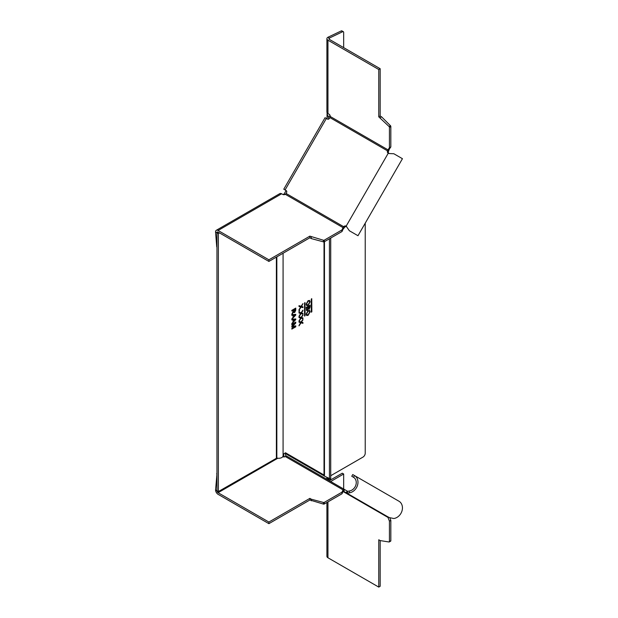 <?xml version="1.0" encoding="UTF-8"?>
<svg xmlns="http://www.w3.org/2000/svg" width="618" height="618" viewBox="0 0 618 618"><rect width="100%" height="100%" fill="white"/><g stroke="black" fill="none" stroke-linecap="round" stroke-linejoin="round"><path stroke-width="0.93" d="M301.53 306.428L302.928 306.845L302.928 307.648L301.097 307.092L299.004 310.143L300.394 307.331A102.58 59.22 120 0 0 300.649 306.961L299.004 306.466L299.004 305.663L301.105 306.296L302.928 303.631L301.53 306.428L302.704 303.956M283.083 454.207L285.524 452.801L324.017 475.026L324.465 476.138L330.568 479.043L328.312 479.684L328.73 479.027M304.543 316.053L304.543 303.083L305.022 302.581L305.107 315.728L304.543 316.053M311.279 312.16L311.279 299.197L311.758 298.687L311.843 311.835L311.279 312.16M291.835 319.259L291.835 319.954L293.04 319.815L293.04 321.901L291.835 323.84L295.759 319.637L295.759 318.942L291.835 319.259L295.759 315.041L295.759 314.346L291.835 314.678L291.835 315.358L293.04 315.219L293.04 317.304L291.835 319.259M294.006 312.561L294.701 312.484L295.759 310.19L295.759 308.088L291.835 310.36L291.835 311.001L293.596 309.981L291.835 314.485L293.442 312.244M293.905 312.476L294.701 312.484L293.65 311.766M300.649 318.069A102.58 59.22 120 0 1 300.394 318.448L299.004 321.26L301.097 318.2L302.928 318.757L302.928 317.961L301.53 317.536L302.928 314.74L301.105 317.413L299.004 316.779L299.004 317.575L300.371 317.984M299.004 310.815L299.004 311.395L299.506 311.109L299.506 310.522L299.004 310.815M306.119 314.122L308.081 310.63L309.579 310.398L310.151 311.796L308.127 315.319L306.683 315.512L306.119 314.122M306.119 304.172L308.081 300.68L309.579 300.448L310.151 301.847L308.127 305.369L306.683 305.562L306.119 304.172M308.861 309.108L308.235 309.039L309.085 309.239L310.105 307.015L310.105 305.161L306.173 307.432L306.52 310.522L307.3 310.445L308.011 308.915L308.861 309.108L309.873 306.883L309.873 305.292M308.011 308.915L307.3 310.445M300.649 313.473A102.58 59.22 120 0 1 300.394 313.851L299.004 316.663L301.097 313.604L302.928 314.16L302.928 313.365L301.53 312.94L302.928 310.143L301.105 312.816L299.004 312.183L299.004 312.978L300.371 313.388M300.649 322.666A102.58 59.22 120 0 1 300.394 323.036L299.004 325.856L301.097 322.797L302.928 323.353L302.928 322.557L301.53 322.132L302.928 319.336L301.105 322.009L299.004 321.375L299.004 322.171L300.371 322.581M295.157 323.098L291.835 326.358L291.835 327.115L295.157 326.528L291.835 328.452L291.835 329.093L295.759 326.822L295.759 325.825L292.43 326.389L295.759 323.106L295.759 322.109L291.835 324.38L291.835 325.022L295.157 323.098L291.835 324.759M324.017 241.862L324.017 475.026L324.465 476.138L324.465 241.661M324.017 475.026L322.611 474.215M330.491 479.058L328.652 479.344L328.034 477.984M330.197 116.277L329.324 114.392M327.339 113.086A2.379 1.375 0 0 0 327.053 113.743A2.379 1.375 0 0 0 327.131 114.098L328.312 116.64L330.197 116.346M330.715 475.721L362.99 457.088A3.175 1.831 120 0 0 365.23 453.195L365.23 223.16M328.312 479.684L327.61 478.17M329.433 118.316L328.652 118.44L328.312 116.64M328.722 119.058L328.652 118.44L328.652 119.096M284.96 194.454L284.118 193.975L286.095 190.553M283.083 253.241L283.083 455.76A4.365 2.518 180 0 1 282.658 456.841A4.365 2.518 180 0 1 276.833 458.031L218.363 491.573L218.363 233.558L219.483 232.909M218.363 233.558L216.957 232.747L218.084 232.098L216.957 232.747A1.591 0.919 60 0 1 217.289 232.02A1.591 0.919 60 0 1 218.084 232.098L268.892 261.429L268.892 259.807L309.873 236.146L323.407 240.224A0.796 0.456 0 0 0 324.303 240.139L324.303 241.754A0.796 0.456 180 0 1 323.407 241.847L311.287 238.587L309.873 237.768L309.873 236.146M283.083 194.57L284.118 193.975M218.363 491.573L216.957 490.762L216.957 232.747L215.558 231.935L216.717 246.613A1.591 0.919 120 0 0 216.957 247.169M304.55 316.107L304.875 302.573M311.287 312.221L311.611 298.687M295.759 319.637L295.535 318.958M291.835 323.469L295.535 319.506M293.04 319.815L291.835 319.8M294.346 319.568L293.496 319.761L294.57 319.699M295.311 319.552L293.496 321.43L293.272 319.63M293.496 321.43L293.496 319.761M291.835 318.873L295.535 314.361M293.04 315.219L291.835 315.203M294.346 314.971L293.496 315.165L294.57 315.103M295.311 314.956L293.496 316.833L293.272 315.033M293.496 316.833L293.496 315.165M294.477 312.353L295.535 310.066L295.535 308.22M291.835 314.06L293.218 312.113M293.596 309.981L291.835 310.738M294.469 311.719L293.828 309.587L295.311 308.992L294.693 311.851L294.052 309.718L295.311 308.992M294.176 311.796L294.693 311.851M302.928 315.52L302.704 315.072M301.53 317.536L302.704 315.396M302.928 318.757L302.704 317.891M301.097 318.2L302.704 318.625M299.004 320.804L300.873 318.077M299.004 317.513L300.147 317.853M299.506 311.109L299.282 310.653M310.151 311.796L309.464 310.344M308.127 315.319L309.927 311.673M306.574 315.443L307.903 315.188M306.883 314.786L306.35 313.728L307.857 311.148L309.154 310.978M308.135 314.678L309.695 312.067L309.263 311.024L308.081 311.279L306.574 313.859L306.991 314.863L308.135 314.678M310.151 301.847L309.464 300.394M308.127 305.369L309.927 301.723M306.574 305.493L307.903 305.238M306.883 304.836L306.35 303.778L307.857 301.198L309.154 301.028M308.135 304.728L309.695 302.117L309.263 301.074L308.081 301.329L306.574 303.909L306.991 304.913L308.135 304.728M306.428 310.445L307.069 310.321M307.988 307.022L306.621 307.81L306.42 309.332L307.076 309.672L306.42 309.332L306.397 307.679L307.988 307.022L307.308 309.803L306.644 309.464L307.308 309.803M309.649 306.064L308.436 306.76L308.258 308.312L308.807 308.498L308.258 308.312L308.212 306.636L309.649 306.064L309.031 308.629L308.482 308.444L309.031 308.629M299.004 306.397L300.649 306.961M299.004 309.688L300.873 306.961L302.704 307.517L302.704 306.783M302.928 310.924L302.704 310.475M301.53 312.94L302.704 310.8M302.928 314.16L302.704 313.295M301.097 313.604L302.704 314.029M299.004 316.207L300.873 313.481M299.004 312.917L300.147 313.264M302.928 320.116L302.704 319.668M301.53 322.132L302.704 319.993M302.928 323.353L302.704 322.488M301.097 322.797L302.704 323.222M299.004 325.4L300.873 322.673M299.004 322.109L300.147 322.449M295.759 323.106L295.535 322.241M292.43 326.389L295.535 322.975M295.759 326.822L295.535 325.856M291.835 328.83L295.535 326.69M295.157 326.528L291.835 326.945M326.907 502.488L326.907 556.308A3.577 2.063 180 0 0 327.949 557.768L378.764 587.1L378.764 539.777L380.17 540.588L389.062 541.986A0.796 0.456 -120 0 0 389.433 541.592L390.831 540.781A0.796 0.456 60 0 1 390.46 541.175M390.831 540.781L390.831 520.356L389.433 521.159L389.433 541.592M389.433 521.159L387.98 517.428L388.444 517.166L387.98 517.428L387.478 516.609L343.647 491.302M380.163 540.588L380.163 586.289L378.764 587.1M389.834 517.776L390.831 520.356M387.478 516.609L389.402 517.606L393.828 518.525A9.525 7.779 120 0 0 402.001 510.893A9.525 7.779 120 0 0 398.958 501.229L354.493 475.559A9.525 7.779 -60 0 1 357.536 485.215A9.525 7.779 -60 0 1 349.363 492.855L347.007 493.125L347.787 491.31L349.44 490.97L349.363 492.855M347.146 491.032L346.157 492.747L343.678 491.318L344.666 489.595L347.146 491.032A8.212 5.083 -61.5 0 0 347.787 491.31M353.504 477.281L354.493 475.559L352.747 474.554L351.758 476.269L353.504 477.281A7.54 6.157 120 0 1 355.906 484.921A7.54 6.157 120 0 1 349.44 490.97M286.443 453.334L285.74 453.743A1.591 1.298 120 0 0 286.072 455.767L287.053 456.331M343.67 491.318L343.052 491.488L343.075 489.85L344.666 489.595L287.053 456.339A3.577 2.063 -60 0 0 285.269 456.509L285.006 456.663A1.591 0.919 180 0 1 282.781 456.671M268.892 522.048L309.873 498.378L309.873 500.001L268.892 523.662L268.892 522.048L218.084 492.708A1.591 0.919 60 0 1 216.957 490.762L215.558 489.958L216.957 474.076M341.993 492.152L343.052 489.873L343.052 491.488L341.993 493.774L341.993 492.152L324.303 502.372L324.303 503.987A0.796 0.456 180 0 1 323.407 504.079L309.873 500.001M311.287 500.819L311.287 499.197L323.407 502.457A0.796 0.456 0 0 0 324.303 502.372M311.287 499.197L309.873 498.378M324.303 503.987L341.993 493.774M268.892 523.662L218.084 494.33A3.577 2.063 -120 0 1 215.558 489.958M285.269 456.509L343.052 489.873A4.11 1.352 -75.6 0 1 343.075 489.85M216.957 473.102A1.591 0.919 120 0 0 216.717 473.936M283.994 453.682A3.577 2.92 -60 0 0 284.388 456.887M324.45 476.092L284.813 453.21M326.907 477.83A1.591 1.298 -60 0 0 327.324 479.583M343.67 489.023L343.67 474.006L330.669 481.515M329.263 480.704L342.272 473.195L343.67 474.006M347.007 493.125A10.058 6.667 118.8 0 1 346.157 492.747L388.235 517.042L346.157 492.747M351.758 476.269L352.515 476.71M324.303 241.754L341.993 231.541L341.993 229.919L324.303 240.139M341.993 229.919L343.052 227.64L343.052 229.263L341.993 231.541M285.076 189.965L326.366 118.455L325.06 117.698L283.77 189.208L286.204 190.614A1.591 1.298 120 0 1 286.528 192.638L286.064 193.442A1.591 0.919 120 0 1 285.269 194.276L285.006 194.431A1.591 0.919 180 0 1 282.766 194.431L281.638 193.782A3.577 2.063 60 0 0 279.854 193.604L216.292 230.298A3.577 2.063 -120 0 0 215.558 231.935M216.292 230.298A3.577 2.063 -120 0 1 218.084 230.475L268.892 259.807M311.287 236.964L311.287 238.587M309.873 237.768L268.892 261.429M285.269 194.276L343.052 227.64L343.075 229.239A4.11 1.36 -75.8 0 1 343.052 229.263M346.598 226.52A2.379 1.947 -60 0 0 344.666 227.277L343.075 229.239M344.666 227.277L343.678 226.706A2.379 1.947 120 0 1 346.157 226.142L349.363 230.746L357.984 235.721L402.442 158.71L393.828 153.735L389.402 153.565A10.058 1.19 -161.4 0 0 388.235 153.256A2.379 1.947 120 0 1 387.478 150.831L388.475 151.402A2.379 1.947 -60 0 0 388.737 153.38M343.052 227.64L343.678 226.706L286.064 193.442M326.366 118.455L327.486 119.096A1.591 1.298 120 0 0 329.402 118.37L329.865 117.567A1.591 0.919 120 0 0 330.197 116.462L330.197 116.161A1.591 0.919 60 0 0 329.077 114.214L327.949 113.565A3.577 2.063 180 0 1 326.907 112.105L326.907 38.718A3.577 2.063 0 0 0 327.949 40.178L378.764 69.51L380.163 68.698L380.163 116.022L378.764 116.833L378.764 69.51M349.44 230.792L353.504 233.133A4.766 3.893 -60 0 0 353.504 233.133L354.493 233.704A4.766 3.893 120 0 1 354.485 233.704L357.984 235.721M329.865 117.567L387.478 150.831L389.371 149.038L388.475 151.402M329.355 39.367A1.591 0.919 180 0 1 328.892 38.718A1.591 0.919 180 0 1 329.355 38.069L327.949 37.258L341.244 30.931L342.65 31.734L329.355 38.069L329.355 39.367L380.163 68.698M390.831 146.953L389.386 149.015L387.98 149.826L389.433 147.764L390.831 146.953L390.831 126.528L389.433 127.339A0.796 0.456 -120 0 0 389.062 126.512L378.764 116.833M380.17 117.652L381.576 116.841L390.46 125.701A0.796 0.456 60 0 1 390.831 126.528M381.576 116.841L380.163 116.022M389.433 127.339L389.433 147.764M343.67 47.632L343.67 32.437A1.591 0.919 -60 0 0 343.345 31.711A1.591 0.919 -60 0 0 342.65 31.734M343.345 31.711L341.939 30.9A1.591 0.919 120 0 0 341.244 30.931M327.949 37.258A3.577 2.063 0 0 0 326.907 38.718M283.77 189.208L284.334 189.533M327.131 118.895L327.131 114.098M328.652 478.711L328.652 479.344M276.385 257.103L276.385 458.077M276.833 458.031L276.833 256.849M329.433 478.795L329.433 238.795M343.052 491.495L387.98 517.428M327.949 557.768L327.949 501.886M344.666 489.595L287.053 456.339M218.084 492.708L277.814 458.224M323.407 502.457L323.407 504.079M398.958 501.229L354.493 475.559L398.958 501.229M323.407 240.224L323.407 241.847M218.084 230.475L281.638 193.782M388.235 153.256L346.157 226.142M387.98 149.826L330.197 116.462M327.949 113.565L327.949 40.178M390.46 125.701L389.062 126.512M354.493 233.704L353.504 233.133M323.484 474.717L324.195 475.474M327.053 113.743L327.053 118.849M330.715 238.054L330.715 479.027M390.669 541.144L389.263 541.955"/></g></svg>
